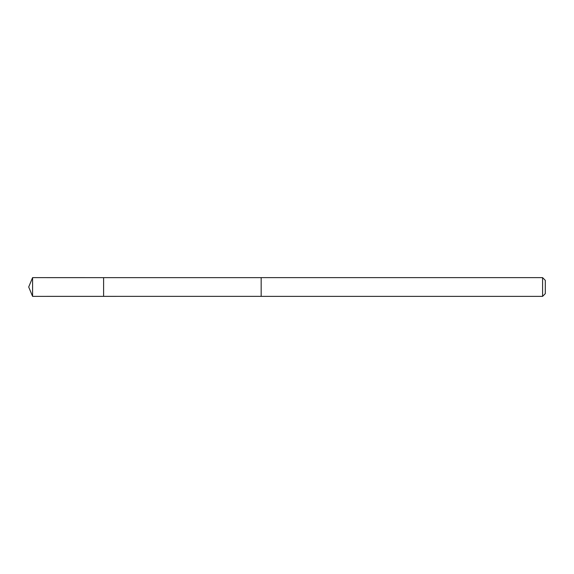 <?xml version="1.0" encoding="UTF-8"?>
<svg xmlns="http://www.w3.org/2000/svg" width="574" height="574" viewBox="0 0 574 574"><rect width="100%" height="100%" fill="white"/><g stroke="black" fill="none" stroke-linecap="round" stroke-linejoin="round"><path stroke-width="0.43" stroke-dasharray="2.87 2.15" d="M103.607 287.825L103.607 277.644L103.607 287.825M32.582 296.363L32.582 277.637M261.17 287.825L261.17 277.651L261.17 287.825M542.595 296.363L542.595 277.637M545.3 293.658L545.3 280.342"/><path stroke-width="0.86" d="M103.607 296.356L103.607 277.644L32.582 277.637L32.582 296.363L103.607 296.356L103.607 277.644L261.17 277.651L261.17 296.349L32.582 296.363L28.7 287L32.582 296.363M261.17 286.175L261.17 296.363L542.595 296.363L542.595 277.637L261.17 277.637L261.17 286.175M542.595 277.637L545.3 280.342L545.3 293.658L542.595 296.363M28.7 287L32.582 277.637"/></g></svg>
